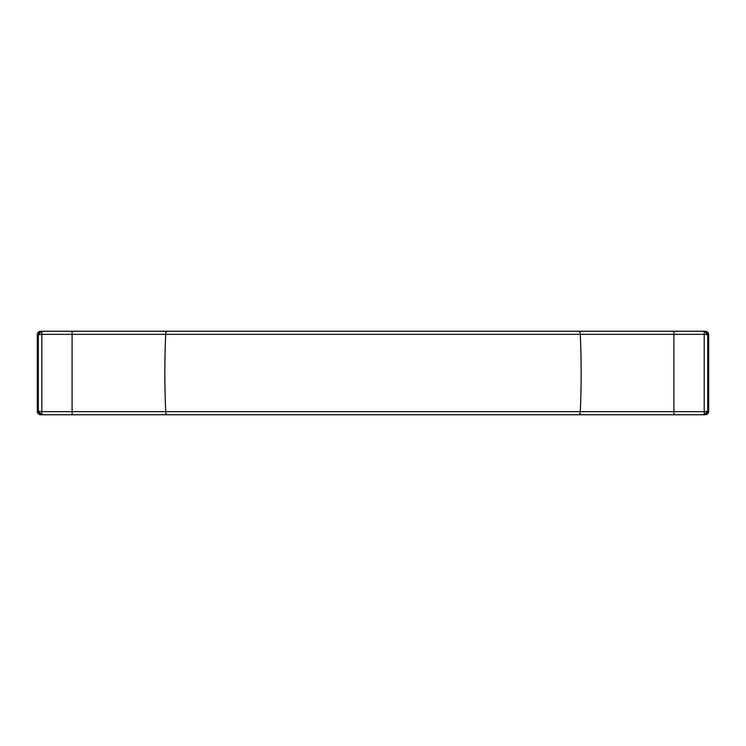 <?xml version="1.0" encoding="UTF-8"?>
<svg xmlns="http://www.w3.org/2000/svg" width="746" height="746" viewBox="0 0 746 746"><rect width="100%" height="100%" fill="white"/><g stroke="black" fill="none" stroke-linecap="round" stroke-linejoin="round"><path stroke-width="1.12" d="M706.658 332.278L707.674 334.73L704.196 334.348L704.196 331.252L706.658 332.278L704.196 332.138L704.196 331.252L705.222 331.252A3.478 3.478 0 0 1 708.7 334.73L708.7 411.27A3.478 3.478 0 0 1 705.222 414.748L40.778 414.748A3.478 3.478 180 0 1 37.3 411.27L37.3 334.73A3.478 3.478 180 0 1 40.778 331.252L41.804 331.252L41.804 334.348L580.295 334.348A3.478 1.389 -90 0 0 578.915 331.252L41.804 331.252L39.342 332.278L38.326 334.73L41.804 334.348L41.804 411.652L38.326 411.27L39.342 413.722L41.804 414.748L41.804 411.652L72.092 411.652L72.092 331.252M41.804 414.748L41.804 413.862L39.864 413.396L39.379 411.531M578.915 331.252L704.196 331.252M39.864 413.396L39.342 413.722M39.342 332.278L41.804 332.138L41.804 331.252M630.836 414.748L637.392 414.748M39.864 332.604L39.379 334.469M704.196 414.748L704.196 413.862L706.136 413.396L706.621 411.531L707.674 411.27L706.658 413.722L704.196 414.748L704.196 411.652L706.621 411.531M167.085 331.252A3.478 1.389 -90 0 0 165.705 334.348A347.878 138.775 90 0 0 165.705 411.652L580.295 411.652A347.878 138.775 90 0 0 580.295 334.348L704.196 334.348L704.196 411.652L673.908 411.652L673.908 414.748M706.136 413.396L706.658 413.722M706.136 332.604L706.621 334.469M165.705 334.348L115.779 334.348M37.3 334.73L38.326 334.73L38.326 411.27L37.3 411.27M167.085 414.748A3.478 1.389 -90 0 1 165.705 411.652L72.092 411.652L72.092 414.748M578.915 414.748A3.478 1.389 -90 0 0 580.295 411.652L673.908 411.652L673.908 331.252M708.7 411.27L707.674 411.27L707.674 334.73L708.7 334.73"/></g></svg>
